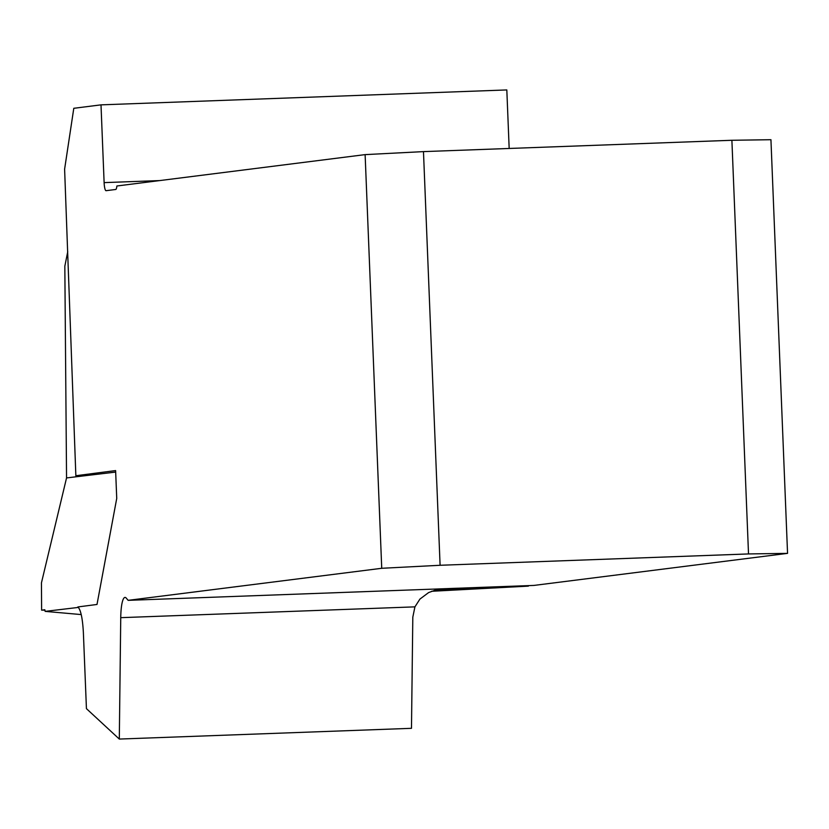 <?xml version="1.0" encoding="UTF-8"?>
<svg xmlns="http://www.w3.org/2000/svg" width="829" height="829" viewBox="0 0 829 829"><rect width="100%" height="100%" fill="white"/><g stroke="black" fill="none" stroke-linecap="round" stroke-linejoin="round"><path stroke-width="1.24" d="M41.616 610.134L44.994 610.134L41.616 610.134L44.787 609.761L41.616 610.134L41.45 582.849L66.548 477.929L64.828 266.213L67.75 251.622M78.434 607.408L45.129 611.377L44.766 609.761M115.677 472.074L66.548 477.929L115.677 472.074M81.232 614.579L45.129 611.377M80.765 475.96L80.765 476.229A26.497 0.653 179.7 0 0 81.366 476.095A26.497 0.653 179.7 0 0 75.853 475.732L64.61 169.157L73.791 108.298L101.003 104.858L104.122 182.618A8.28 1.617 -92.1 0 0 106.039 190.691A8.28 1.617 -92.1 0 0 106.071 190.691L115.728 189.468A8.28 1.617 -92.1 0 0 116.879 185.997L365.123 154.619L423.474 151.614L440.095 565.274L381.734 568.29L365.123 154.619M75.853 475.732L115.614 470.582L116.734 498.405L97.003 604.465L77.885 606.942C80.745 609.709 82.579 618.258 83.377 632.6L86.434 708.65L119.303 739.064L120.744 617.667A26.497 5.171 -92.1 0 1 125.024 597.408A26.497 5.171 -92.1 0 1 126.298 598.155L128.143 600.341L381.734 568.29M431.515 591.295L528.384 586.124L436.106 589.927M509.172 148.464L506.82 89.936L101.003 104.858M128.143 600.341L533.959 585.419L787.55 553.368L770.939 139.707L731.893 140.277L423.474 151.614M440.727 589.346L435.608 590.041L428.624 592.569L419.93 599.077L414.925 606.859L412.811 617.159L411.485 728.318L119.303 739.064M731.893 140.277L748.514 553.938L440.095 565.274M748.514 553.938L787.55 553.368M414.925 606.859L120.744 617.667M159.79 180.577L104.122 182.618"/></g></svg>
